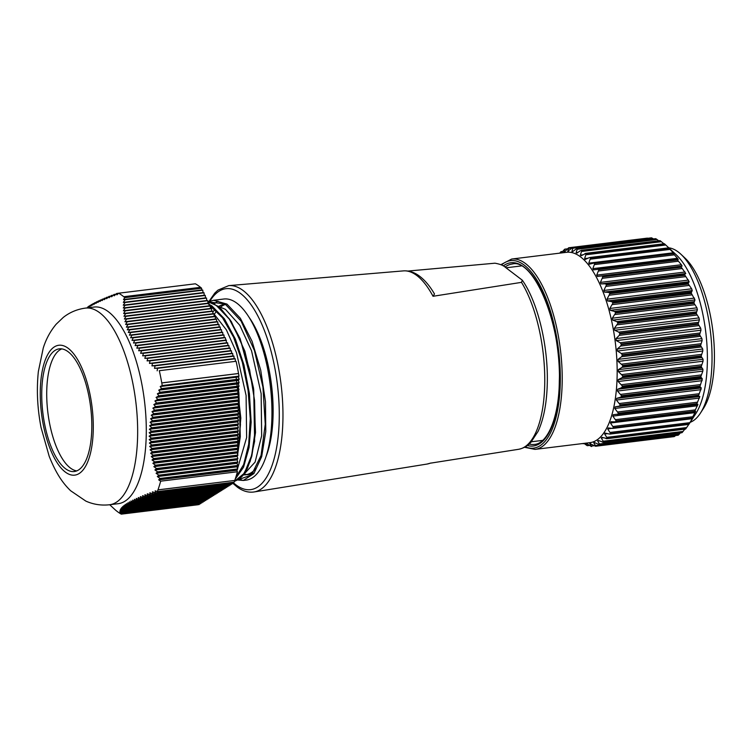 <?xml version="1.0" encoding="UTF-8"?>
<svg xmlns="http://www.w3.org/2000/svg" width="752" height="752" viewBox="0 0 752 752"><rect width="100%" height="100%" fill="white"/><g stroke="black" fill="none" stroke-linecap="round" stroke-linejoin="round"><path stroke-width="1.13" d="M664.439 243.855L664.467 243.827A100.185 39.01 83 0 1 664.73 244.052L676.292 254.843A88.304 34.385 83 0 1 707.359 361.825A88.304 34.385 83 0 1 695.769 413.694L689.434 423.508M647.397 238.121L568.916 247.737L647.397 238.121L648.515 238.534M651.42 238.337L651.364 237.848A100.185 39.01 83 0 1 651.627 237.867L653.479 238.929M655.716 239.033L655.688 238.694A100.185 39.01 83 0 1 655.951 238.779L658.752 240.781M664.467 243.827L585.958 253.452L581.174 255.718L580.356 255.125L581.841 250.472A100.185 39.01 83 0 0 581.569 250.313L660.068 240.687A100.185 39.01 83 0 1 660.341 240.847L663.866 243.761M668.34 247.38L668.81 248.057A100.185 39.01 83 0 1 669.073 248.348L674.215 253.762L673.068 253.33A100.185 39.01 83 0 1 673.322 253.687L677.477 258.293L678.238 259.468L677.176 259.59A100.185 39.01 83 0 1 677.42 260.004L681.378 264.732L682.102 266.076L681.039 266.189L681.096 266.763A100.185 39.01 83 0 1 681.331 267.233L685.749 273.521L684.734 274.048L684.771 274.771A100.185 39.01 83 0 1 684.987 275.288L689.142 281.718L688.174 283.504A100.185 39.01 83 0 1 688.371 284.059L691.661 288.796L692.225 290.554L691.248 292.876A100.185 39.01 83 0 1 691.426 293.468L694.989 299.935L693.964 302.765A100.185 39.01 83 0 1 694.115 303.385L696.954 307.822L697.386 309.749L696.296 313.058A100.185 39.01 83 0 1 696.418 313.697L699.031 317.908L699.379 319.882L698.204 323.633A100.185 39.01 83 0 1 698.307 324.291L700.695 328.21L700.967 330.222L699.68 334.377A100.185 39.01 83 0 1 699.755 335.035L701.926 338.626L702.114 340.637L700.695 345.149A100.185 39.01 83 0 1 700.742 345.817L702.716 349.013L702.81 351.005L701.24 355.837A100.185 39.01 83 0 1 701.259 356.486L703.045 359.268L703.054 361.214L701.315 366.309A100.185 39.01 83 0 1 701.306 366.619A100.185 39.01 83 0 1 701.296 366.938L702.913 369.251L702.838 371.14L700.911 376.432A100.185 39.01 83 0 1 700.864 377.043L702.33 378.858L700.037 386.105A100.185 39.01 83 0 1 699.962 386.678L701.287 387.985L698.702 395.204A100.185 39.01 83 0 1 698.608 395.74L698.721 396.398L699.811 396.501L696.925 403.627A100.185 39.01 83 0 1 696.794 404.115L696.869 404.642L697.922 404.322L694.716 411.269A100.185 39.01 83 0 1 694.566 411.711L695.656 411.335M668.772 247.934L590.311 257.682A100.185 39.01 83 0 1 590.574 257.974L669.073 248.348M673.012 253.048L594.559 262.956A100.185 39.01 83 0 1 594.823 263.313L673.322 253.687M677.12 259.158L598.677 269.216A100.185 39.01 83 0 1 598.921 269.63L677.42 260.004M602.587 276.388L601.487 275.937L681.03 266.189L681.096 266.763L602.587 276.388A100.185 39.01 83 0 1 602.822 276.858L681.331 267.233M668.81 247.822A88.304 34.385 83 0 1 680.945 254.27A88.304 34.385 83 0 1 712.012 361.251A88.304 34.385 83 0 1 700.422 413.13A88.304 34.385 83 0 1 690.204 422.314M680.945 254.27L684.987 258.058A83.613 32.562 83 0 1 714.4 359.353A83.613 32.562 83 0 1 703.43 408.468L700.422 413.13M511.689 259.036L566.641 252.296A95.889 37.337 83 0 1 617.138 375.474A95.889 37.337 83 0 1 589.982 442.655L535.029 449.386A95.889 37.337 83 0 0 562.186 382.213A95.889 37.337 83 0 0 511.689 259.036L500.87 264.666M701.315 366.309L622.806 375.934A100.185 39.01 83 0 1 622.806 376.244A100.185 39.01 83 0 1 622.797 376.564L701.296 366.938M622.806 375.934L618.388 371.601L618.379 369.646L622.017 367.361L622.75 366.111L701.259 356.486M701.24 355.837L622.731 365.463A100.185 39.01 83 0 1 622.75 366.111M622.731 365.463L618.153 361.392L618.05 359.4L621.556 356.768L622.233 355.442L700.742 345.817M700.695 345.149L622.186 354.775A100.185 39.01 83 0 1 622.233 355.442M622.186 354.775L621.321 353.478L617.448 351.015L617.26 349.003L620.635 346.061L621.246 344.66L699.755 335.035M699.68 334.377L621.171 344.002A100.185 39.01 83 0 1 621.246 344.66M621.171 344.002L620.259 342.762L616.302 340.6L616.029 338.597L619.253 335.364L619.798 333.916L698.307 324.291M698.204 323.633L619.695 333.258A100.185 39.01 83 0 1 619.798 333.916M619.695 333.258L618.736 332.102L614.722 330.26L614.365 328.286L617.918 323.322L696.418 313.697M696.296 313.058L617.787 322.683A100.185 39.01 83 0 1 617.918 323.322M617.787 322.683L616.79 321.612L612.72 320.126L612.288 318.209L615.615 313.011L694.115 303.385M693.964 302.765L615.456 312.39A100.185 39.01 83 0 1 615.615 313.011M615.456 312.39L614.422 311.422L610.323 310.313L609.825 308.461L612.918 303.094L691.426 293.468M691.248 292.876L612.739 302.501A100.185 39.01 83 0 1 612.918 303.094M612.739 302.501L611.677 301.646L607.569 300.932L606.996 299.183L609.863 293.684L688.371 284.059M688.174 283.504L609.665 293.13A100.185 39.01 83 0 1 609.863 293.684M609.665 293.13L608.575 292.406L604.476 292.096L603.847 290.46L606.488 284.914L684.987 275.288M684.771 274.771L606.272 284.397A100.185 39.01 83 0 1 606.488 284.914M606.272 284.397L605.163 283.805L601.083 283.908L600.406 282.404L602.822 276.858M601.478 275.946L597.436 276.463M597.445 276.463L596.712 275.119L598.921 269.63M598.677 269.216L593.422 269.874M677.063 259.158L597.558 268.915M593.582 269.846L592.811 268.671L594.823 263.313M593.45 262.805L594.559 262.956L589.248 264.215M589.549 264.14L588.76 263.153L590.574 257.974M589.201 257.682L584.981 259.543M585.404 259.412L584.586 258.622L586.231 253.678L664.73 244.052M584.868 253.612L585.958 253.452A100.185 39.01 83 0 1 586.231 253.678M581.174 255.718L580.356 255.125L582.715 254.834M580.506 250.632L576.925 253.095L576.107 252.71L577.451 248.404L655.951 238.779M576.925 253.095L576.107 252.71L577.771 252.512M655.688 238.694L577.179 248.32A100.185 39.01 83 0 1 577.451 248.404M572.704 251.572L571.896 251.412L572.704 251.572L577.028 248.31L655.584 238.675M573.09 251.271L571.896 251.412L573.118 247.493L651.627 237.867M651.364 237.848L572.855 247.474A100.185 39.01 83 0 1 573.118 247.493M568.559 251.177L567.769 251.234L572.798 247.474L651.317 237.848M568.615 251.13L567.769 251.234L568.897 247.746L568.954 248.292L572.065 247.906M564.536 251.911L568.644 247.793A100.185 39.01 83 0 1 568.897 247.746M564.338 252.117L563.784 252.183L564.827 249.156L566.98 249.297M561.368 252.945L564.583 249.288A100.185 39.01 83 0 1 564.827 249.156M560.513 253.048L560.964 251.723L562.308 251.807M559.714 253.151L560.738 251.92A100.185 39.01 83 0 1 560.964 251.723M109.566 504.752L118.214 503.69A99.057 38.578 -97 0 0 141.658 383.135A99.057 38.578 -97 0 0 94.103 307.051L85.455 308.104C77.108 309.232 69.72 312.334 63.29 317.41L56.137 324.244C50.281 331.275 45.985 339.227 43.24 348.091L38.361 371.479C36.453 389.602 37.346 408.289 41.059 427.559L49.2 456.323C56.118 473.628 62.848 483.245 70.641 490.755L85.86 501.105C93.314 504.451 101.219 505.673 109.566 504.752A99.057 38.578 -97 0 0 133.019 384.187A99.057 38.578 -97 0 0 85.455 308.104M161.765 382.9L238.525 373.5L161.765 382.9A114.144 44.453 -97 0 0 160.862 378.049A114.144 44.453 -97 0 0 159.321 370.698L236.09 361.289L159.321 370.698M87.072 307.906L89.056 306.045L88.388 307.53L90.306 305.237L89.685 306.713L91.669 304.41L91.114 305.876L93.079 303.611L92.656 305.03L94.752 302.718L94.31 304.175L96.463 301.853L96.087 303.3L98.296 300.969L97.976 302.407L100.232 300.076L99.988 301.505L102.281 299.174L102.093 300.593L104.331 298.3L104.321 299.663L106.587 297.36L106.643 298.723L108.946 296.42L109.068 297.773L111.399 295.461L111.597 296.805L113.956 294.493L114.21 295.827L116.598 293.515L116.917 294.84L118.619 293.205A114.144 44.453 -97 0 1 123.742 296.72L123.76 296.739A114.144 44.453 -97 0 1 124.832 297.651L123.478 299.559L125.189 299.691L123.319 302.379L125.105 302.501L123.253 305.171L125.095 305.293L123.281 307.963L125.189 308.066L123.403 310.745L125.377 310.698L123.629 313.509L125.678 313.593L123.958 316.254L126.054 316.197L124.4 318.998L126.59 319.064L124.945 321.724L127.201 321.781L125.603 324.432L127.934 324.488L126.383 327.129L128.771 327.176L127.267 329.808L129.729 329.855L128.282 332.478L130.81 332.516L129.41 335.138L131.938 335.025L130.651 337.77L133.236 337.657L132.023 340.402L134.655 340.28L133.508 343.006L136.197 342.884L135.106 345.6L137.851 345.469L136.826 348.185L139.609 348.044L138.659 350.752L141.592 350.733L140.615 353.308L143.482 353.158L142.664 355.846L145.578 355.687L144.835 358.375L147.777 358.215L147.101 360.885L150.071 360.725L149.469 363.385L152.477 363.225L151.942 365.876L155.1 365.829L154.498 368.358L157.553 368.179L157.149 370.821M44.622 424.072A61.796 24.064 -97 0 0 74.298 471.532A61.796 24.064 -97 0 0 88.924 396.323A61.796 24.064 -97 0 0 59.248 348.862A61.796 24.064 -97 0 0 44.622 424.072M61.786 348.89A61.796 24.064 -97 0 0 49.604 423.461A61.796 24.064 -97 0 0 76.742 470.893M238.544 373.537L161.774 382.956A114.144 44.453 -97 0 1 162.225 385.55L238.986 376.141A114.144 44.453 -97 0 0 238.544 373.537L238.525 373.5A114.144 44.453 -97 0 0 237.632 368.64A114.144 44.453 -97 0 0 236.09 361.289M403.354 270.889C408.872 270.541 414.136 272.196 419.137 275.871C424.72 279.97 429.834 286.014 434.496 293.985L433.03 296.279A97.318 37.901 -97 0 0 416.26 275.11A97.318 37.901 -97 0 0 403.354 270.889L228.777 285.61A103.955 40.486 83 0 1 242.558 290.112A103.955 40.486 83 0 1 282.555 401.004A103.955 40.486 83 0 1 254.082 491.958C248.48 492.776 242.943 491.206 237.472 487.23L232.913 483.376M407.96 271.049L494.938 263.2C500.371 264.149 504.019 265.663 505.899 267.721L522.33 280.214L521.493 282.357L433.03 296.279M250.059 318.923A85.869 33.436 83 0 1 266.678 454.49M253.151 473.036A85.869 33.436 83 0 1 248.696 474.409L245.434 474.803A85.869 33.436 -97 0 0 256.197 468.223M247.051 474.503A85.869 33.436 83 0 1 244.757 474.296M207.58 303.554L211.923 305.923L224.359 318.754L235.376 339.077L243.968 364.946L249.41 393.587L251.159 422.173L249.062 447.543L243.535 467.227L235.16 479.25M207.862 301.74L213.7 303.742L221.135 309.044L231.287 321.518L244.889 351.203L253.518 388.135L255.52 432.475L251.788 456.285L247.399 468.393L242.821 475.612L239.202 479.052L234.38 481.44L244.4 473.187L251.647 455.421L255.248 430.257L254.561 400.496L249.608 369.74L240.978 341.605L229.416 319.243L216.266 305.397L207.862 301.768M208.313 301.825L213.559 300.283L226.963 304.081L240.367 318.303L252.052 341.248L260.718 370.2L265.484 401.671L265.776 431.639L261.677 456.643L253.885 473.581L243.272 480.481L246.092 480.133A91.236 35.532 83 0 0 271.632 400.901A91.236 35.532 83 0 0 236.495 302.915A91.236 35.532 83 0 0 223.88 299.014L213.559 300.283M210.598 308.452A91.236 35.532 83 0 1 211.397 307.333M214.254 304.034A91.236 35.532 83 0 1 217.958 301.12M237.848 451.67L240.452 424.579L238.544 393.672M241.956 480.03A91.236 35.532 83 0 1 238.967 479.221M225.591 304.259A85.869 33.436 -97 0 0 224.538 304.344A85.869 33.436 -97 0 0 219.011 306.29M215.044 309.504A85.869 33.436 -97 0 0 212.825 312.118M214.348 314.28A85.869 33.436 83 0 1 216.651 310.999M220.797 306.891A85.869 33.436 83 0 1 225.76 304.363M213.192 307.963L210.353 307.06M217.262 305.895L225.459 309.354L239.822 325.325L251.544 350.761L261.151 393.663L261.658 435.728L255.107 462.085L243.469 474.813M212.91 313.048L213.794 313.791M214 313.969L226.408 329.893L236.495 352.603L246.101 395.505L246.618 437.57L237.566 468.581M236.363 475.49L238.487 474.371M237.19 475.114L236.532 474.944M237.021 473.224A85.869 33.436 -97 0 0 238.779 473.967M243.404 474.897A85.869 33.436 -97 0 0 245.434 474.803M236.062 376.498L240.828 418.103L237.641 454.274M218.174 306.769L229.764 319.337L240.132 338.616L253.715 389.621L254.627 441.283L250.172 461.408L243.075 475.038M238.13 479.71L251.459 475.038L261.066 455.43L265.249 424.25L262.937 387.13L254.449 350.592L241.101 321.095L224.998 303.893L208.924 302.003M235.705 477.605L243.639 464.586L248.677 444.282L250.275 418.732L248.094 390.401L242.341 362.257L233.581 337.197L222.526 317.786L210.203 305.885L210.485 308.442L211.444 308.527L211.726 311.084L212.694 311.159L212.976 313.716L214 313.932L214.217 316.357L215.251 316.573L215.467 318.998L216.435 319.083L216.717 321.64L217.742 321.856L217.958 324.281L218.926 324.356L219.208 326.913L220.233 327.129L220.449 329.555L221.483 329.771L221.699 332.196L222.667 332.281L222.949 334.837L223.974 335.054L224.19 337.479L225.224 337.686L226.681 342.752L227.649 342.837L227.931 345.394L228.899 345.478L229.181 348.035L230.206 348.242L230.422 350.667L231.456 350.883L231.672 353.308L232.641 353.393L232.913 355.95L233.881 356.034L234.163 358.591L235.188 358.807L235.414 361.233M430.896 463.025L427.042 464.059A97.318 37.901 -97 0 0 430.116 463.223L518.579 449.301A93.803 36.528 83 0 0 518.711 449.273L515.458 449.799M123.742 296.72L200.511 287.33A114.144 44.453 -97 0 0 195.388 283.795L118.619 293.205M123.723 296.739L200.511 287.33L123.76 296.739M124.832 297.651L201.602 288.232A114.144 44.453 -97 0 0 200.53 287.33M201.602 288.232L201.752 289.962L202.786 290.178L203.002 292.603L204.027 292.819L204.243 295.245L205.277 295.461L205.493 297.886L206.518 298.102L206.744 300.527L207.768 300.734L207.984 303.159L209.018 303.376L209.235 305.801L210.203 305.885L126.054 316.197M238.986 376.141L238.469 376.949L239.145 379.271L238.412 380.409L239.089 382.721L238.356 383.868L239.033 386.18L238.299 387.318L238.976 389.63L238.243 390.777L238.92 393.089L238.187 394.227L238.863 396.548L238.13 397.686L238.807 399.998L238.074 401.145L238.751 403.457L238.017 404.595L238.694 406.907L237.961 408.054L238.638 410.366L237.905 411.504L238.581 413.826L237.848 414.963L238.525 417.106L237.792 418.422L238.469 420.556L237.735 421.872L238.412 424.015L237.679 425.331L238.356 427.474L237.623 428.781L238.299 430.924L237.566 432.24L238.243 434.383L237.51 435.699L238.187 437.833L237.453 439.149L238.13 441.292L237.397 442.608L238.074 444.752L237.341 446.058L238.017 448.201L237.284 449.517L237.961 451.661L237.228 452.977L237.905 455.11L237.171 456.426L237.848 458.57L237.115 459.886L237.792 462.029L237.059 463.335L237.735 465.479L237.002 466.795L237.679 468.938L236.946 470.254L237.416 471.758L160.655 481.177A114.144 44.453 -97 0 1 157.976 489.862L234.746 480.443A114.144 44.453 -97 0 0 237.416 471.758M234.737 480.443L157.958 489.89A114.144 44.453 -97 0 1 157.337 491.582L234.107 482.173A114.144 44.453 -97 0 0 234.727 480.481M233.289 482.267L233.073 483.348L155.485 492.87L152.449 491.836L152.976 493.801L231.776 484.166L152.844 493.848L149.836 492.814L150.419 494.769L230.469 484.984L150.297 494.816L147.307 493.782L147.956 495.728L229.163 485.801L147.834 495.775L144.882 494.731L145.597 496.668L227.865 486.619L145.484 496.715L142.56 495.681L143.341 497.608L226.559 487.437L143.228 497.655L140.342 496.602L141.179 498.529L225.252 488.245L141.075 498.567L138.227 497.523L139.129 499.431L223.955 489.063L139.035 499.478L136.225 498.426L137.193 500.324L222.648 489.881L137.099 500.371L134.335 499.309L135.369 501.208L221.351 490.699L135.275 501.255L132.559 500.183L133.659 502.073L220.045 491.517L133.574 502.12L130.904 501.048L132.061 502.928L218.738 492.325L131.976 502.966L129.363 501.885L130.575 503.765L217.441 493.143L130.51 503.802L127.943 502.721L129.212 504.583L216.134 493.961L129.147 504.63L126.637 503.539L127.962 505.4L214.893 494.741L127.906 505.438L125.452 504.338L126.834 506.19L213.596 495.549L126.787 506.228L124.39 505.128L125.819 506.97L212.29 496.367L125.772 507.008L123.441 505.899L124.926 507.741L210.992 497.185L124.879 507.779L122.614 506.651L124.146 508.493L209.686 498.003L124.108 508.531L121.899 507.403L123.469 509.226L208.379 498.82L123.441 509.264L121.298 508.126L122.905 509.95L207.082 499.638L122.886 509.988L120.809 508.841L122.454 510.664L205.775 500.447L122.435 510.702L120.423 509.546L122.106 511.369L204.469 501.264L122.087 511.398L120.141 510.241L121.852 512.056L203.172 502.082L121.843 512.084L119.963 510.918L121.702 512.723L201.865 502.9L121.702 512.761L119.878 511.586L121.655 513.39L200.568 503.718L121.645 513.419L119.888 512.244L121.683 514.039L199.261 504.526L121.692 514.077L119.991 512.883L121.279 514.152L198.049 504.742M231.926 483.489L231.842 484.128M230.62 484.307L230.535 484.946M229.322 485.125L229.228 485.764M228.016 485.942L227.931 486.572M226.719 486.76L226.625 487.39M225.412 487.578L225.318 488.208M224.105 488.386L224.021 489.026M222.808 489.204L222.714 489.843M221.502 490.022L221.417 490.661M220.204 490.84L220.11 491.47M218.898 491.658L218.804 492.287M217.591 492.466L217.507 493.105M216.294 493.284L216.2 493.923M214.987 494.102L214.893 494.741M213.681 494.919L213.596 495.549M212.384 495.737L212.29 496.367M211.077 496.555L210.992 497.185M209.78 497.363L209.686 498.003M208.473 498.181L208.379 498.82M207.167 498.999L207.082 499.638M205.869 499.817L205.775 500.447M204.563 500.635L204.469 501.264M203.256 501.443L203.172 502.082M201.959 502.261L201.865 502.9M200.652 503.079L200.568 503.718M199.355 503.896L199.261 504.526M109.717 504.733L115.065 509.706A114.144 44.453 -97 0 0 116.137 510.617L116.156 510.636A114.144 44.453 -97 0 0 121.279 514.152M125.199 299.55L202.72 290.046M202.786 290.178L125.189 299.691M125.105 302.36L203.971 292.688M204.027 292.819L125.105 302.501M125.095 305.152L205.211 295.329M205.277 295.461L125.095 305.293M125.189 307.935L206.462 297.971M206.518 298.102L125.189 308.066M125.377 310.698L207.702 300.603M207.768 300.734L125.387 310.839M125.669 313.452L208.953 303.244M209.018 303.376L125.678 313.593M210.259 306.017L126.082 316.338M126.562 318.933L211.444 308.527M211.509 308.658L126.59 319.064M127.173 321.649L212.694 311.159M212.75 311.29L127.201 321.781M127.896 324.356L213.935 313.8M214 313.932L127.934 324.488M128.733 327.045L215.185 316.442M215.251 316.573L128.771 327.176M129.682 329.714L216.435 319.083M216.491 319.215L129.729 329.855M130.754 332.375L217.676 321.724M217.742 321.856L130.81 332.516M131.938 335.025L218.926 324.356M218.982 324.488L131.995 335.157M133.236 337.657L220.167 326.998M220.233 327.129L133.311 337.789M134.655 340.28L221.417 329.639M221.483 329.771L134.73 340.402M136.197 342.884L222.667 332.281M222.724 332.412L136.272 343.006M137.851 345.469L223.908 334.913M223.974 335.054L137.936 345.6M139.609 348.044L225.158 337.554M225.224 337.686L139.703 348.176M141.489 350.611L226.399 340.195M226.465 340.327L141.592 350.733M143.482 353.158L227.649 342.837M227.715 342.968L143.585 353.28M145.578 355.687L228.899 345.478M228.956 345.61L145.681 355.818M147.777 358.215L230.14 348.11M230.206 348.242L147.89 358.337M150.071 360.725L231.39 350.752M231.456 350.883L150.193 360.847M152.477 363.225L232.641 353.393M232.697 353.525L152.6 363.348M154.968 365.707L233.881 356.034M233.947 356.166L155.1 365.829M157.337 491.582L155.156 490.849L155.617 492.814L233.139 483.31M162.225 385.55L160.195 386.547L161.624 388.596L239.145 379.093M161.624 388.596L158.738 390.175L160.223 392.224L239.089 382.552M239.145 379.271L161.548 388.784M160.223 392.224L157.365 393.794L158.916 395.825L239.033 386.002M239.089 382.721L160.157 392.403M158.916 395.825L156.087 397.404L157.704 399.425L238.976 389.461M239.033 386.18L158.851 396.013M157.704 399.425L154.912 400.995L156.585 403.016L238.92 392.92M238.976 389.63L157.647 399.603M156.585 403.016L153.831 404.576L155.57 406.588L238.863 396.37M237.66 454.358L240.302 436.621L238.91 393.099L156.538 403.194M155.57 406.588L152.863 408.139L154.668 410.141L238.807 399.829M238.863 396.548L155.523 406.766M154.668 410.141L151.998 411.692L153.859 413.694L238.751 403.279M238.807 399.998L154.621 410.319M153.859 413.694L151.237 415.236L153.173 417.228L238.694 406.738M238.751 403.457L153.822 413.863M153.173 417.228L150.597 418.761L152.59 420.744L238.638 410.197M238.694 406.907L153.135 417.398M152.59 420.744L150.071 422.276L152.12 424.25L238.581 413.647M238.638 410.366L152.562 420.923M152.12 424.25L149.657 425.773L151.772 427.738L238.525 417.106M238.581 413.826L152.101 424.429M151.772 427.738L149.357 429.26L151.537 431.216L238.469 420.556M238.516 417.275L151.763 427.916M151.537 431.216L149.187 432.729L151.425 434.684L238.412 424.015M238.459 420.735L151.528 431.394M151.425 434.684L149.131 436.188L151.425 438.134L238.356 427.474M238.403 424.184L151.415 434.853M151.425 438.134L149.197 439.629L151.537 441.565L238.299 430.924M238.346 427.644L151.425 438.303M151.537 441.565L149.375 443.05L151.772 444.987L238.243 434.383M238.29 431.103L151.547 441.734M151.772 444.987L149.676 446.462L152.12 448.389L238.187 437.833M238.234 434.553L151.791 445.156M152.12 448.389L150.09 449.865L152.581 451.783L238.13 441.292M238.177 438.012L152.139 448.559M152.581 451.783L150.626 453.249L153.154 455.157L238.074 444.752M238.121 441.462L152.609 451.952M153.154 455.157L151.265 456.614L153.84 458.523L238.017 448.201M238.064 444.921L153.192 455.327M153.84 458.523L152.017 459.97L154.639 461.878L237.961 451.661M238.008 448.38L153.878 458.692M154.639 461.878L152.882 463.317L155.532 465.215L237.905 455.11M237.952 451.83L154.677 462.048M155.532 465.215L153.85 466.644L156.529 468.543L237.848 458.57M237.895 455.289L155.579 465.385M156.529 468.543L154.912 469.962L157.629 471.852L237.792 462.029M237.839 458.739L156.585 468.703M157.629 471.852L156.078 473.271L158.822 475.161L237.735 465.479M237.782 462.198L157.685 472.021M158.822 475.161L157.337 476.561L160.101 478.451L237.679 468.938M237.726 465.657L158.879 475.32M88.445 306.778L87.928 306.835M89.667 305.97L89.056 306.045M91.011 305.152L90.306 305.237M92.468 304.316L91.669 304.41M94.047 303.46L93.154 303.573M95.739 302.595L94.752 302.718M97.544 301.721L96.463 301.853M99.471 300.828L98.296 300.969M101.501 299.926L100.232 300.076M103.644 299.005L102.281 299.174M105.891 298.074L104.443 298.253M108.232 297.125L106.699 297.313M110.685 296.175L109.068 296.373M113.223 295.207L111.522 295.414M115.864 294.229L114.078 294.446M157.553 368.179L235.132 358.676M235.188 358.807L157.685 368.311M118.581 293.233L116.729 293.459M160.101 478.451L158.691 479.842L160.655 481.177M237.67 469.107L160.167 478.61M158.691 479.842L236.946 470.254M157.337 476.561L237.002 466.795M156.078 473.271L237.059 463.335M154.912 469.962L237.115 459.886M153.85 466.644L237.171 456.436M152.882 463.317L237.228 452.977M152.017 459.97L237.284 449.517M151.265 456.614L237.341 446.058M150.626 453.249L237.397 442.608M150.09 449.865L237.453 439.149M149.676 446.462L237.51 435.699M149.375 443.05L237.566 432.24M149.197 439.629L237.623 428.781M149.131 436.188L237.679 425.331M149.187 432.729L237.735 421.872M149.357 429.26L237.792 418.422M149.657 425.773L237.848 414.963M150.071 422.276L237.905 411.504M150.597 418.761L237.961 408.054M151.237 415.236L238.017 404.595M151.998 411.692L238.074 401.145M152.863 408.139L238.13 397.686M153.831 404.576L238.187 394.227M154.912 400.995L238.243 390.777M156.087 397.404L238.299 387.318M157.365 393.794L238.356 383.868M158.738 390.175L238.412 380.409M160.195 386.547L238.469 376.949M154.498 368.358L234.163 358.591M151.942 365.876L232.913 355.95M149.469 363.385L231.672 353.308M147.101 360.885L230.422 350.667M144.835 358.375L229.181 348.035M142.664 355.846L227.931 345.394M140.615 353.308L226.681 342.752M138.659 350.752L225.44 340.111M136.826 348.185L224.19 337.479M135.106 345.6L222.949 334.837M133.508 343.006L221.699 332.196M132.023 340.402L220.449 329.555M130.651 337.77L219.208 326.913M129.41 335.138L217.958 324.281M128.282 332.478L216.717 321.64M127.267 329.808L215.467 318.998M126.383 327.129L214.217 316.357M125.603 324.432L212.976 313.716M124.945 321.724L211.726 311.084M124.4 318.998L210.485 308.442M123.958 316.254L209.235 305.801M123.629 313.509L207.984 303.159M123.403 310.745L206.744 300.527M123.281 307.963L205.493 297.886M123.253 305.171L204.243 295.245M123.319 302.379L203.002 292.603M123.478 299.559L201.752 289.962M583.975 443.389L587.03 445.579A100.185 39.01 83 0 0 587.293 445.673L585.62 443.172M587.293 445.673L589.032 445.118M586.419 443.332L591.363 446.5A100.185 39.01 83 0 0 591.627 446.519L589.765 443.567L595.584 446.246L674.083 436.621L674.027 436.075M591.627 446.519L591.561 446.03L594.24 445.701M590.489 443.473L589.765 443.567L590.546 443.511M595.838 446.19A100.185 39.01 83 0 1 595.584 446.246L674.065 436.621A100.185 39.01 83 0 0 674.347 436.564L595.838 446.19L593.779 442.834L594.541 442.561L599.654 444.827L678.097 434.806M594.823 442.702L593.779 442.834L594.541 442.561M678.078 435.229L599.654 444.827A100.185 39.01 83 0 0 599.899 444.705L597.633 440.973L598.357 440.493L603.518 442.27L682.017 432.644A100.185 39.01 83 0 0 682.243 432.447L603.743 442.073A100.185 39.01 83 0 1 603.518 442.27L602.399 442.157M599.09 440.794L597.633 440.973L598.357 440.493M603.743 442.073L601.271 438.031L601.938 437.335L607.127 438.585L685.627 428.96A100.185 39.01 83 0 0 685.843 428.696L607.343 438.322A100.185 39.01 83 0 1 607.127 438.585L606.027 438.632M603.32 437.777L601.271 438.031L601.938 437.335M607.343 438.322L604.646 434.017L605.257 433.124L609.364 434.036L688.935 424.278L689.922 422.737M604.768 433.086L605.257 433.124M609.364 434.036L610.445 433.829A100.185 39.01 83 0 0 610.643 433.509L607.719 428.988L608.274 427.907L612.382 428.414L691.943 418.657L692.996 417.463M607.719 428.988L613.444 428.057A100.185 39.01 83 0 0 613.613 427.672L610.455 423L610.944 421.74L615.042 421.844L694.604 412.087M615.042 421.844L616.067 421.336A100.185 39.01 83 0 0 616.217 420.894L612.833 416.129L613.247 414.709L696.85 404.642L696.794 404.115L618.294 413.741L617.307 414.399M696.925 403.627L618.417 413.252A100.185 39.01 83 0 1 618.294 413.741M618.417 413.252L614.816 408.449L615.145 406.879L619.15 406.155L620.099 405.366L698.608 395.74M698.702 395.204L620.193 404.83A100.185 39.01 83 0 1 620.099 405.366M620.193 404.83L616.377 400.055L616.621 398.363L620.56 397.225L621.462 396.304L699.962 386.678M700.037 386.105L621.528 395.731A100.185 39.01 83 0 1 621.462 396.304M621.528 395.731L617.495 391.04L617.665 389.245L621.519 387.712L622.365 386.669L700.864 377.043M700.911 376.432L622.402 386.058A100.185 39.01 83 0 1 622.365 386.669M622.402 386.058L618.172 381.518L618.247 379.628L622.007 377.711L622.797 376.564M680.391 432.898L678.398 435.079A100.185 39.01 83 0 1 678.154 435.201M692.94 417.52L689.142 423.884A100.185 39.01 83 0 1 688.954 424.203L688.935 424.278M695.609 411.363L692.113 418.046A100.185 39.01 83 0 1 691.943 418.432L692.376 418.601M688.785 424.419L685.843 428.696M684.799 429.176L682.243 432.447M675.55 435.54L674.347 436.564M504.977 267.073A90.879 35.391 83 0 1 512.3 264.008C533.394 258.03 561.65 323.651 559.309 381.142C559.046 417.285 547.503 443.783 534.418 444.413A90.879 35.391 83 0 1 529.135 444.075M503.248 265.954A92.308 35.946 83 0 1 541.365 290.46A92.308 35.946 83 0 1 559.432 381.33A92.308 35.946 83 0 1 527.387 445.504M501.499 264.977A94.461 36.782 83 0 1 541.149 287.631A94.461 36.782 83 0 1 560.296 381.96A94.461 36.782 83 0 1 525.338 446.857M90.231 395.505A65.433 25.483 -97 0 0 54.407 346.86A65.433 25.483 -97 0 0 43.315 424.889A65.433 25.483 -97 0 0 79.139 473.534A65.433 25.483 -97 0 0 90.231 395.505M239.108 487.597A103.955 40.486 83 0 1 234.746 483.912M209.911 301.157A101.229 39.424 83 0 1 239.935 293.017A101.229 39.424 83 0 1 279.246 418.732A101.229 39.424 83 0 1 236.579 485.322A101.229 39.424 83 0 1 233.242 482.596M249.109 317.363A86.048 33.511 83 0 1 266.142 456.229M252.916 473.346A86.048 33.511 83 0 1 246.562 474.662M521.493 282.357A93.803 36.528 83 0 1 544.739 383.482A93.803 36.528 83 0 1 518.711 449.273C526.212 447.666 529.718 443.577 530.799 442.458L538.103 431.347C543.687 419.155 546.742 403.354 547.268 383.943C548.415 346.531 537.962 302.426 522.32 280.214M564.959 249.147L567.412 248.846M589.465 445.41L587.444 445.654M678.398 435.079L599.899 444.705M689.142 423.884L610.643 433.509M692.113 418.046L613.613 427.672M694.716 411.269L616.217 420.894M581.841 250.472L660.341 240.847M661.412 241.674L581.851 251.431M665.774 244.992L586.212 254.749M584.586 258.622L588.092 258.19M670.088 249.401L590.517 259.149M588.76 263.153L673.416 252.775M674.29 254.834L594.729 264.582M592.811 268.671L677.477 258.293M597.953 268.868L677.035 259.167M678.351 261.226L598.78 270.983M596.712 275.119L681.378 264.732M682.205 268.52L602.634 278.278M600.406 282.404L685.063 272.027M605.163 283.805L684.734 274.048M685.749 273.521L601.083 283.908M685.815 276.614L606.244 286.371M603.847 290.46L688.503 280.082M608.575 292.406L688.146 282.649M689.142 281.718L604.476 292.096M689.133 285.422L609.562 295.179M606.996 299.183L691.661 288.796M611.677 301.646L691.238 291.889M692.225 290.554L607.569 300.932M692.122 294.84L612.56 304.598M609.825 308.461L694.481 298.083M614.422 311.422L693.993 301.665M694.989 299.935L610.323 310.313M694.763 304.757L615.192 314.515M612.288 318.209L696.954 307.822M616.79 321.612L696.352 311.854M697.386 309.749L612.72 320.126M697.001 315.05L617.43 324.808M614.365 328.286L699.031 317.908M618.736 332.102L698.307 322.345M699.379 319.882L614.722 330.26M698.824 325.616L619.253 335.364M616.029 338.597L700.695 328.21M620.259 342.762L699.821 333.014M700.967 330.222L616.302 340.6M700.206 336.304L620.635 346.061M617.26 349.003L701.926 338.626M621.321 353.478L700.892 343.73M702.114 340.637L617.448 351.015M701.127 347.01L621.556 356.768M618.05 359.4L702.716 349.013M621.923 364.118L701.494 354.371M702.81 351.005L618.153 361.392M701.588 357.604L622.017 367.361M618.379 369.646L703.045 359.268M622.054 374.562L701.625 364.805M703.054 361.214L618.388 371.601M701.569 367.963L622.007 377.711M618.247 379.628L702.913 369.251M621.716 384.676L701.278 374.928M702.838 371.14L618.172 381.518M701.08 377.955L621.519 387.712M617.665 389.245L702.33 378.858M620.908 394.358L700.469 384.601M702.161 380.662L617.495 391.04M700.131 387.468L620.56 397.225M616.621 398.363L701.287 387.985M619.629 403.476L699.2 393.728M701.033 389.677L616.377 400.055M698.721 396.398L619.15 406.155M615.145 406.879L699.811 396.501M617.918 411.946L697.48 402.188M699.473 398.071L614.816 408.449M696.822 404.642L617.477 414.371M615.775 419.644L695.346 409.887M697.499 405.751L612.833 416.129M615.324 421.834L694.538 412.115L615.568 421.778M613.237 426.487L692.808 416.74M695.121 412.622L610.455 423M610.333 432.409L689.894 422.652M607.08 437.326L686.651 427.568M607.625 433.65L604.646 434.017M603.546 441.189L683.107 431.432M599.748 443.943L679.31 434.186M595.734 445.56L675.296 435.803M652.736 238.431L573.165 248.179M657.051 239.474L577.48 249.232M506.011 267.806L521.249 265.935M228.777 285.61L217.967 290.122L214.752 293.13L208.83 301.59M224.538 304.344L225.534 304.222M236.231 475.931L237.388 475.79M238.525 390.335L238.863 392.732M237.792 479.983L243.272 480.472M427.042 464.059L254.082 491.958M531.438 441.762L542.634 440.39M524.548 447.299L535.029 449.386M585.554 253.358L664.307 243.704M589.747 257.522L668.65 247.85M593.836 262.721L672.927 253.02M601.487 275.937L681.039 266.189M612.842 428.424L691.859 418.732M609.994 434.083L688.832 424.41M606.798 438.736L685.504 429.091M603.301 442.345L681.904 432.71M587.397 445.692L589.502 445.428M583.054 443.727L584.229 443.586M561.077 251.657L562.59 251.469M564.912 249.138L567.431 248.827M581.296 250.275L659.936 240.631"/></g></svg>
